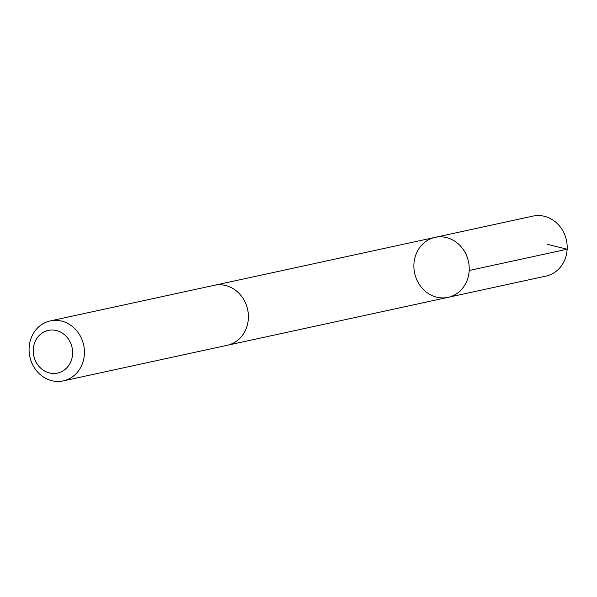 <?xml version="1.0" encoding="UTF-8"?>
<svg xmlns="http://www.w3.org/2000/svg" width="597" height="597" viewBox="0 0 597 597"><rect width="100%" height="100%" fill="white"/><g stroke="black" fill="none" stroke-linecap="round" stroke-linejoin="round"><path stroke-width="0.9" d="M425.183 241.942A30.678 27.529 77.8 0 1 435.041 237.382A30.678 27.529 77.8 0 1 468.458 261.523A30.678 27.529 77.8 0 1 448.063 297.351A30.678 27.529 77.8 0 1 416.452 278.978A30.678 27.529 77.8 0 1 425.183 241.942M546.024 276.083A30.686 27.537 -102.2 0 0 555.882 271.523A30.686 27.537 -102.2 0 0 564.613 234.479A30.686 27.537 -102.2 0 0 533.002 216.107L435.041 237.382A30.678 27.529 77.8 0 1 468.458 261.523A30.678 27.529 77.8 0 1 448.063 297.351L546.024 276.083M63.267 380.893L227.233 345.297A30.686 27.537 -102.2 0 0 237.091 340.73A30.686 27.537 -102.2 0 0 245.822 303.686A30.686 27.537 -102.2 0 0 214.211 285.321L50.245 320.917A30.686 27.537 -102.2 0 0 29.85 356.745A30.686 27.537 -102.2 0 0 63.267 380.893A30.686 27.537 -102.2 0 0 73.125 376.326A30.686 27.537 -102.2 0 0 81.856 339.283A30.686 27.537 -102.2 0 0 50.245 320.917M64.58 369.819A21.828 19.582 -102.2 0 0 60.864 332.253A21.828 19.582 -102.2 0 0 33.357 353.125A21.828 19.582 -102.2 0 0 64.58 369.819M547.471 244.367L567.15 249.225L469.182 270.493M228.009 345.111L448.063 297.351M214.995 285.165L435.041 237.382"/></g></svg>
